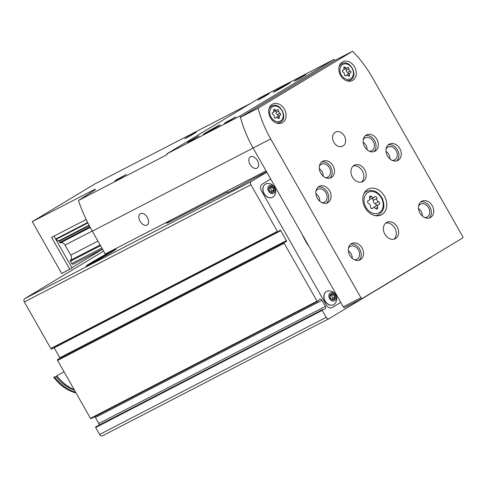 <?xml version="1.0" encoding="UTF-8"?>
<svg xmlns="http://www.w3.org/2000/svg" width="487" height="487" viewBox="0 0 487 487"><rect width="100%" height="100%" fill="white"/><g stroke="black" fill="none" stroke-linecap="round" stroke-linejoin="round"><path stroke-width="0.73" d="M266.803 172.155L251.389 181.438A2.63 2.045 62.7 0 0 250.939 184.78L277.407 231.374A0.791 0.615 62.7 0 0 278.406 231.678L279.775 230.369A0.791 0.615 62.7 0 1 280.774 230.674L286.417 240.608A0.791 0.615 62.7 0 1 286.186 241.655L284.408 242.24A0.791 0.615 62.7 0 0 284.177 243.287L317.055 301.167A0.524 0.408 62.7 0 0 317.749 301.343L319.21 299.608A2.106 1.638 62.7 0 1 319.612 299.286A2.106 1.638 62.7 0 1 321.98 300.309L325.419 306.36A2.106 1.638 62.7 0 1 324.981 309.075A2.106 1.638 62.7 0 1 324.652 309.19L322.467 309.653A0.524 0.408 62.7 0 0 322.278 310.359L326.223 317.305A2.63 2.045 62.7 0 0 329.182 318.583A2.63 2.045 62.7 0 0 329.273 318.528L431.013 257.239A2.63 2.045 62.7 0 0 431.549 256.716M103.628 251.115L24.807 298.598A2.63 2.045 62.7 0 0 24.35 301.94L50.818 348.534A0.791 0.615 62.7 0 0 51.823 348.838M280.774 230.674L54.191 347.834A0.791 0.615 62.7 0 0 54.087 347.688M54.191 347.834L59.834 357.768A0.791 0.615 62.7 0 1 59.962 358.292M284.274 242.313L57.825 359.406A0.791 0.615 62.7 0 0 57.588 360.453L90.472 418.333A0.524 0.408 62.7 0 0 91.16 418.51L317.524 301.459M321.98 300.309L95.397 417.469A2.106 1.638 62.7 0 0 94.721 416.695M95.397 417.469L98.831 423.52A2.106 1.638 62.7 0 1 99.147 425.108M322.315 309.732L95.878 426.813A0.524 0.408 62.7 0 0 95.689 427.519L99.634 434.465A2.63 2.045 62.7 0 0 102.599 435.743A2.63 2.045 62.7 0 0 102.684 435.695L329.09 318.626M92.761 261.89A15.048 0.481 150.4 0 1 106.586 253.964A15.048 0.481 150.4 0 1 114.238 250.117A15.048 0.481 150.4 0 1 101.393 257.964A15.048 0.481 150.4 0 1 88.074 264.977A15.048 0.481 150.4 0 1 92.761 261.89M227.843 192.359L227.63 191.988A26.292 0.834 -29.6 0 0 226.966 192.615A26.292 0.834 -29.6 0 0 251.292 179.752L266.59 171.783M227.63 191.988L171.832 220.775A26.292 0.834 -29.6 0 1 166.517 223.198A26.292 0.834 -29.6 0 1 171.126 219.984M270.693 179.009L262.304 184.062A5.26 4.091 62.7 0 0 261.391 190.746L326.29 304.99A5.26 4.091 62.7 0 0 332.213 307.553A5.26 4.091 62.7 0 0 332.396 307.449L340.784 302.39M331.994 307.656L340.772 302.366M272.55 197.32A7.494 5.832 -117.3 0 1 272.477 197.357A7.494 5.832 -117.3 0 1 264.039 193.716A7.494 5.832 -117.3 0 1 265.598 184.049A7.494 5.832 -117.3 0 1 265.671 184.007M333.558 304.71A7.494 5.832 -117.3 0 1 333.485 304.752A7.494 5.832 -117.3 0 1 325.042 301.106A7.494 5.832 -117.3 0 1 326.6 291.439A7.494 5.832 -117.3 0 1 326.674 291.403M302.281 234.606A52.98 41.231 62.7 0 0 309.172 246.739M330.356 298.111A3.153 2.453 -117.3 0 1 331.501 293.868A3.153 2.453 -117.3 0 1 335.068 297.113A3.153 2.453 -117.3 0 1 333.425 299.822A3.153 2.453 -117.3 0 1 330.356 298.111M333.4 294.501L334.898 297.137L333.893 299.517L331.391 299.255L329.894 296.613L330.898 294.239L333.4 294.501L331.416 295.53L330.229 295.402M329.522 298.616A4.413 3.433 -117.3 0 1 332.049 292.638A4.413 3.433 -117.3 0 1 335.823 299.28A4.413 3.433 -117.3 0 1 329.522 298.616M325.188 301.033A7.494 5.832 -117.3 0 1 326.747 291.36A7.494 5.832 -117.3 0 1 329.157 290.849A7.889 7.889 0 0 1 335.446 303.005A7.494 5.832 -117.3 0 1 333.632 304.673A7.494 5.832 -117.3 0 1 325.188 301.033M269.354 190.721A3.153 2.453 -117.3 0 1 270.498 186.472A3.153 2.453 -117.3 0 1 274.059 189.723A3.153 2.453 -117.3 0 1 272.416 192.426A3.153 2.453 -117.3 0 1 269.354 190.721M272.397 187.111L273.895 189.747L272.89 192.128L270.388 191.86L268.885 189.224L269.889 186.85L272.397 187.111L270.407 188.14L269.226 188.012M268.514 191.227A4.413 3.433 -117.3 0 1 271.04 185.243A4.413 3.433 -117.3 0 1 274.814 191.884A4.413 3.433 -117.3 0 1 268.514 191.227M264.185 193.637A7.494 5.832 -117.3 0 1 265.744 183.97A7.494 5.832 -117.3 0 1 268.148 183.459A7.889 7.889 0 0 1 274.437 195.616A7.494 5.832 -117.3 0 1 272.623 197.284A7.494 5.832 -117.3 0 1 264.185 193.637M271.344 192.103L271.91 190.776L273.895 189.747M271.91 190.776L270.407 188.14M332.353 299.493L332.913 298.166L334.898 297.137M332.913 298.166L331.416 295.53M171.327 219.881L171.832 220.775M107.469 253.672L93.084 262.335L107.536 253.776M89.614 264.502A17.295 0.548 -29.6 0 0 106.416 255.158A17.295 0.548 -29.6 0 0 116.192 249.003A17.295 0.548 -29.6 0 0 100.882 257.069A17.295 0.548 -29.6 0 0 86.114 266.091A17.295 0.548 -29.6 0 0 89.614 264.502M53.99 236.14L72.076 267.984L61.727 273.524L32.264 221.658L94.837 183.958L250.519 103.463M368.342 200.674A2.575 2.003 62.7 0 0 368.799 200.522A2.575 2.003 62.7 0 0 369.584 197.74A1.473 1.144 62.7 0 1 370.029 196.151A1.473 1.144 62.7 0 1 371.496 196.59A2.575 2.003 62.7 0 0 374.059 197.351A2.575 2.003 62.7 0 0 374.582 196.912A1.473 1.144 62.7 0 1 374.887 196.663A1.473 1.144 62.7 0 1 376.232 196.973A1.473 1.144 62.7 0 1 376.768 198.495A2.575 2.003 62.7 0 0 378.618 201.752A1.473 1.144 62.7 0 1 379.659 203.042A1.473 1.144 62.7 0 1 379.148 204.394A1.473 1.144 62.7 0 1 378.886 204.485A2.575 2.003 62.7 0 0 378.429 204.637A2.575 2.003 62.7 0 0 377.644 207.413A1.473 1.144 62.7 0 1 377.2 209.002A1.473 1.144 62.7 0 1 375.733 208.57A2.575 2.003 62.7 0 0 373.17 207.803A2.575 2.003 62.7 0 0 372.64 208.241A1.473 1.144 62.7 0 1 372.342 208.497A1.473 1.144 62.7 0 1 370.997 208.186A1.473 1.144 62.7 0 1 370.461 206.665A2.575 2.003 62.7 0 0 368.61 203.408A1.473 1.144 62.7 0 1 367.569 202.111A1.473 1.144 62.7 0 1 368.081 200.76A1.473 1.144 62.7 0 1 368.342 200.674L367.855 200.924M342.97 70.274A1.82 1.412 62.7 0 0 343.292 70.165A1.82 1.412 62.7 0 0 343.84 68.204A1.041 0.81 62.7 0 1 345.192 67.389A1.82 1.412 62.7 0 0 347 67.93A1.82 1.412 62.7 0 0 347.371 67.62A1.041 0.81 62.7 0 1 348.911 68.734A1.82 1.412 62.7 0 0 350.214 71.029A1.041 0.81 62.7 0 1 350.403 72.959A1.82 1.412 62.7 0 0 350.08 73.068A1.82 1.412 62.7 0 0 349.526 75.028A1.041 0.81 62.7 0 1 348.181 75.838A1.82 1.412 62.7 0 0 346.373 75.302A1.82 1.412 62.7 0 0 346.001 75.613A1.041 0.81 62.7 0 1 344.461 74.499A1.82 1.412 62.7 0 0 343.158 72.198A1.041 0.81 62.7 0 1 342.97 70.274L342.623 70.451M272.799 112.54A1.82 1.412 62.7 0 0 273.122 112.436A1.82 1.412 62.7 0 0 273.676 110.476A1.041 0.81 62.7 0 1 275.027 109.66A1.82 1.412 62.7 0 0 276.835 110.202A1.82 1.412 62.7 0 0 277.206 109.892A1.041 0.81 62.7 0 1 278.741 111.006A1.82 1.412 62.7 0 0 280.049 113.301A1.041 0.81 62.7 0 1 280.238 115.23A1.82 1.412 62.7 0 0 279.915 115.34A1.82 1.412 62.7 0 0 279.361 117.3A1.041 0.81 62.7 0 1 278.016 118.11A1.82 1.412 62.7 0 0 276.208 117.574A1.82 1.412 62.7 0 0 275.837 117.884A1.041 0.81 62.7 0 1 274.297 116.764A1.82 1.412 62.7 0 0 272.994 114.469A1.041 0.81 62.7 0 1 272.799 112.54L272.458 112.716M166.81 153.892L240.14 115.973A102.538 79.801 62.7 0 0 240.487 117.3A102.538 79.801 62.7 0 0 253.1 148.036L266.079 170.882L105.283 254.031L92.299 231.179C86.662 221.232 82.035 211.005 78.413 200.504L167.017 154.689A102.538 79.801 -117.3 0 1 166.81 153.892L260.722 97.315L334.052 59.396L240.14 115.973M276.421 90.211A9.728 0.31 150.4 0 1 285.479 85.024A9.728 0.31 150.4 0 1 290.307 82.613A9.728 0.31 150.4 0 1 281.997 87.672A9.728 0.31 150.4 0 1 273.396 92.213A9.728 0.31 150.4 0 1 276.421 90.211M206.257 132.482A9.728 0.31 150.4 0 1 215.315 127.29A9.728 0.31 150.4 0 1 220.142 124.879A9.728 0.31 150.4 0 1 211.833 129.944A9.728 0.31 150.4 0 1 203.231 134.485A9.728 0.31 150.4 0 1 206.257 132.482M189.68 141.047L199.067 135.916L193.455 139.337L187.641 142.405L189.68 141.047M296.51 79.819L305.897 74.688L300.284 78.109L294.471 81.177L296.51 79.819M259.851 98.782L269.232 93.644L263.619 97.065L257.806 100.133L259.851 98.782M226.345 122.091L235.732 116.959L230.12 120.38L224.306 123.448L226.345 122.091M352.606 51.257L258.086 108.199A102.538 79.801 62.7 0 0 270.699 138.935L360.91 297.74A1.315 1.023 62.7 0 0 362.438 298.354L462.425 238.119A1.315 1.023 62.7 0 0 462.65 236.445L372.439 77.646A102.538 79.801 62.7 0 0 352.606 51.257L335.007 60.358A102.538 79.801 62.7 0 0 334.052 59.396M78.413 200.504L92.439 191.531A26.292 0.834 -29.6 0 0 95.519 189.285A26.292 0.834 -29.6 0 0 90.198 191.701L32.264 221.658M86.199 219.491L51.622 237.364L69.793 269.354M102.556 249.228L71.912 267.692M147.397 217.47A6.575 4.121 -121.1 0 0 140.341 213.738A6.575 4.121 -121.1 0 0 140.201 221.494A6.575 4.121 -121.1 0 0 147.123 225A6.575 4.121 -121.1 0 0 147.397 217.47M257.392 160.6A6.575 4.121 -121.1 0 0 250.33 156.863A6.575 4.121 -121.1 0 0 250.19 164.618A6.575 4.121 -121.1 0 0 257.118 168.125A6.575 4.121 -121.1 0 0 257.392 160.6M258.086 108.199L240.487 117.3A102.538 79.801 62.7 0 0 253.1 148.036L343.311 306.84A1.315 1.023 62.7 0 0 344.839 307.449L362.346 298.397M335.007 60.358L240.487 117.3M340.547 75.388A10.519 8.182 -117.3 0 1 342.732 61.819A10.519 8.182 -117.3 0 1 354.834 67.401A10.519 8.182 -117.3 0 1 352.393 80.501A10.519 8.182 -117.3 0 1 340.547 75.388M270.382 117.659A10.519 8.182 -117.3 0 1 272.568 104.09A10.519 8.182 -117.3 0 1 284.67 109.672A10.519 8.182 -117.3 0 1 282.229 122.773A10.519 8.182 -117.3 0 1 270.382 117.659M397.155 226.832A9.204 7.159 62.7 0 0 386.788 222.358A9.204 7.159 62.7 0 0 384.651 233.821A9.204 7.159 62.7 0 0 395.237 238.709A9.204 7.159 62.7 0 0 397.155 226.832M364.702 169.713A9.204 7.159 62.7 0 0 354.335 165.233A9.204 7.159 62.7 0 0 352.198 176.702A9.204 7.159 62.7 0 0 362.791 181.584A9.204 7.159 62.7 0 0 364.702 169.713M365.14 207.785A14.458 11.256 -117.3 0 1 368.148 189.126A14.458 11.256 -117.3 0 1 384.785 196.803A14.458 11.256 -117.3 0 1 381.431 214.816A14.458 11.256 -117.3 0 1 365.14 207.785M317.341 198.246A9.204 7.159 -117.3 0 1 319.253 186.369A9.204 7.159 -117.3 0 1 329.839 191.257A9.204 7.159 -117.3 0 1 327.708 202.72A9.204 7.159 -117.3 0 1 317.341 198.246M349.788 255.365A9.204 7.159 -117.3 0 1 351.705 243.494A9.204 7.159 -117.3 0 1 362.291 248.376A9.204 7.159 -117.3 0 1 360.155 259.845A9.204 7.159 -117.3 0 1 349.788 255.365M320.763 173.183A9.204 7.159 -117.3 0 1 322.674 161.307A9.204 7.159 -117.3 0 1 333.26 166.195A9.204 7.159 -117.3 0 1 331.13 177.658A9.204 7.159 -117.3 0 1 320.763 173.183M364.617 146.764A9.204 7.159 -117.3 0 1 366.528 134.887A9.204 7.159 -117.3 0 1 377.115 139.775A9.204 7.159 -117.3 0 1 374.978 151.238A9.204 7.159 -117.3 0 1 364.617 146.764M419.952 213.099A9.204 7.159 -117.3 0 1 421.87 201.222A9.204 7.159 -117.3 0 1 432.456 206.111A9.204 7.159 -117.3 0 1 430.319 217.573A9.204 7.159 -117.3 0 1 419.952 213.099M387.506 155.974A9.204 7.159 -117.3 0 1 389.417 144.103A9.204 7.159 -117.3 0 1 400.004 148.985A9.204 7.159 -117.3 0 1 397.873 160.448A9.204 7.159 -117.3 0 1 387.506 155.974M344.352 135.964A7.889 6.136 62.7 0 0 335.47 132.129A7.889 6.136 62.7 0 0 333.638 141.954A7.889 6.136 62.7 0 0 342.714 146.143A7.889 6.136 62.7 0 0 344.352 135.964M388.316 144.846A9.204 7.159 -117.3 0 1 397.66 150.197A9.204 7.159 -117.3 0 1 396.625 160.917M386.167 148.772A7.232 5.625 -117.3 0 1 387.975 147.068A7.232 5.625 -117.3 0 1 396.296 150.903A7.232 5.625 -117.3 0 1 394.616 159.913A7.232 5.625 -117.3 0 1 392.175 160.4M386.051 151.408A7.232 5.625 -117.3 0 1 389.959 158.975M420.768 201.971A9.204 7.159 -117.3 0 1 430.112 207.322A9.204 7.159 -117.3 0 1 429.077 218.036M418.619 205.898A7.232 5.625 -117.3 0 1 420.427 204.187A7.232 5.625 -117.3 0 1 428.749 208.028A7.232 5.625 -117.3 0 1 427.069 217.032A7.232 5.625 -117.3 0 1 424.627 217.525M418.497 208.533A7.232 5.625 -117.3 0 1 422.412 216.094M365.427 135.636A9.204 7.159 -117.3 0 1 374.771 140.987A9.204 7.159 -117.3 0 1 373.736 151.707M363.278 139.562A7.232 5.625 -117.3 0 1 365.086 137.858A7.232 5.625 -117.3 0 1 373.407 141.693A7.232 5.625 -117.3 0 1 371.727 150.702A7.232 5.625 -117.3 0 1 369.286 151.189M363.156 142.198A7.232 5.625 -117.3 0 1 367.07 149.759M321.572 162.055A9.204 7.159 -117.3 0 1 330.917 167.406A9.204 7.159 -117.3 0 1 329.882 178.12M319.423 165.982A7.232 5.625 -117.3 0 1 321.231 164.271A7.232 5.625 -117.3 0 1 329.553 168.112A7.232 5.625 -117.3 0 1 327.873 177.116A7.232 5.625 -117.3 0 1 325.432 177.609M319.308 168.618A7.232 5.625 -117.3 0 1 323.216 176.178M350.603 244.243A9.204 7.159 -117.3 0 1 359.942 249.594A9.204 7.159 -117.3 0 1 358.913 260.308M348.448 248.169A7.232 5.625 -117.3 0 1 350.263 246.459A7.232 5.625 -117.3 0 1 358.584 250.3A7.232 5.625 -117.3 0 1 356.904 259.303A7.232 5.625 -117.3 0 1 354.463 259.796M348.333 250.805A7.232 5.625 -117.3 0 1 352.247 258.366M318.151 187.118A9.204 7.159 -117.3 0 1 327.495 192.468A9.204 7.159 -117.3 0 1 326.46 203.189M316.002 191.044A7.232 5.625 -117.3 0 1 317.81 189.333A7.232 5.625 -117.3 0 1 326.132 193.175A7.232 5.625 -117.3 0 1 324.452 202.184A7.232 5.625 -117.3 0 1 322.01 202.671M315.886 193.68A7.232 5.625 -117.3 0 1 319.795 201.241M361.543 182.053A9.204 7.159 62.7 0 0 362.352 170.925A9.204 7.159 62.7 0 0 353.233 165.982M393.995 239.172A9.204 7.159 62.7 0 0 394.805 228.05A9.204 7.159 62.7 0 0 385.686 223.107M186.911 137.383L196.291 132.245L190.679 135.666L184.865 138.734L186.911 137.383M116.746 179.654L126.127 174.516L120.514 177.938L114.701 181.006L116.746 179.654M207.815 132.184L215.814 127.643M277.986 89.912L285.979 85.371M273.724 111.687A1.82 1.412 62.7 0 0 274.193 111.566L276.835 110.202M278.022 116.314A1.041 0.81 62.7 0 0 277.407 114.664A1.82 1.412 62.7 0 1 276.105 112.369A1.041 0.81 62.7 0 0 275.24 111.024M279.915 115.34L277.273 116.703A1.82 1.412 62.7 0 0 276.677 117.446M343.889 69.422A1.82 1.412 62.7 0 0 344.358 69.294L347 67.93M348.187 74.042A1.041 0.81 62.7 0 0 347.572 72.399A1.82 1.412 62.7 0 1 346.269 70.098A1.041 0.81 62.7 0 0 345.405 68.752M350.08 73.068L347.438 74.432A1.82 1.412 62.7 0 0 346.841 75.175M369.676 199.366A2.575 2.003 62.7 0 0 370.51 199.189L374.059 197.351M375.94 205.922A1.473 1.144 62.7 0 0 375.069 203.584A2.575 2.003 62.7 0 1 373.219 200.327A1.473 1.144 62.7 0 0 371.995 198.422M378.429 204.637L374.88 206.47A2.575 2.003 62.7 0 0 374.004 207.626M55.902 239.513L58.702 240.925L89.06 225.231M73.214 264.21L102.471 249.082L73.263 264.185A1.315 1.023 62.7 0 1 71.735 263.57L70.414 261.251A0.791 0.615 62.7 0 1 70.463 260.314A4.34 3.379 62.7 0 0 70.731 255.176L65.008 245.101A4.34 3.379 62.7 0 0 60.528 242.818A0.791 0.615 62.7 0 1 59.712 242.404L59.079 241.29A0.791 0.615 62.7 0 0 58.702 240.925M75.68 392.297A39.435 30.693 62.7 0 1 54.465 376.835L53.734 377.212A39.435 30.693 62.7 0 0 75.144 392.735L75.753 392.419M54.465 376.835A24.977 19.437 62.7 0 0 56.218 376.743A37.596 29.263 62.7 0 0 74.487 390.19M56.218 376.743L57.259 376.207M64.077 371.867L56.815 375.623A39.435 30.693 62.7 0 0 74.213 389.716M277.407 231.374L50.818 348.534M250.939 184.78L24.35 301.94M286.417 240.608L59.834 357.768M284.177 243.287L57.588 360.453M317.055 301.167L90.472 418.333M325.419 306.36L98.831 423.52M322.278 310.359L95.689 427.519M326.223 317.305L99.634 434.465M251.389 181.438L24.807 298.598M332.031 307.638L332.396 307.449M365.895 207.231A11.566 9.003 -117.3 0 1 372.525 191.549A11.566 9.003 -117.3 0 1 382.417 208.96A11.566 9.003 -117.3 0 1 365.895 207.231M341.247 74.888A8.151 6.343 -117.3 0 1 345.922 63.846A8.151 6.343 -117.3 0 1 352.886 76.112A8.151 6.343 -117.3 0 1 341.247 74.888M271.082 117.16A8.151 6.343 -117.3 0 1 275.752 106.111A8.151 6.343 -117.3 0 1 282.722 118.384A8.151 6.343 -117.3 0 1 271.082 117.16M92.299 231.179L270.699 138.935M90.198 191.701L90.722 192.627M360.91 297.74L343.311 306.84M363.886 193.753A13.143 10.233 -117.3 0 1 366.699 191.354L364.586 192.45M366.699 191.354C372.878 189.114 378.034 191.409 382.161 198.233C385.266 205.508 384.14 211.005 378.77 214.712A13.143 10.233 -117.3 0 1 375.191 215.619M268.909 109.161A9.204 7.159 -117.3 0 1 271.709 106.014L269.652 107.079M271.709 106.014C279.958 101.162 288.894 118.432 280.159 122.365A9.204 7.159 -117.3 0 1 275.977 122.827M339.074 66.889A9.204 7.159 -117.3 0 1 341.874 63.742L339.816 64.808M341.874 63.742C350.123 58.89 359.059 76.161 350.323 80.093A9.204 7.159 -117.3 0 1 346.141 80.556M273.645 110.372L275.027 109.66M276.105 112.369L278.741 111.006M277.407 114.664L280.049 113.301M277.943 118.031L279.361 117.3M275.356 118.128L275.837 117.884M343.81 68.101L345.192 67.389M346.269 70.098L348.911 68.734M347.572 72.399L350.214 71.029M348.108 75.759L349.526 75.028M345.52 75.862L346.001 75.613M369.542 197.6L371.496 196.59M373.219 200.327L376.768 198.495M375.069 203.584L378.618 201.752M375.635 208.454L377.644 207.413M371.958 208.594L372.64 208.241M55.64 239.05L87.666 222.492M55.883 239.482L87.885 222.936M59.079 241.29L89.291 225.67M59.712 242.404L89.888 226.802M60.528 242.818L90.241 227.453M65.008 245.101L92.22 231.033M70.731 255.176L97.942 241.108M70.463 260.314L100.139 244.973M70.414 261.251L100.535 245.673M71.735 263.57L101.856 247.999M278.296 231.757L51.707 348.917M284.341 242.27L57.752 359.43M317.646 301.423L91.063 418.589M322.388 309.677L95.799 426.843M329.182 318.583L102.599 435.743M227.922 192.328L227.697 191.927M362.389 298.379L344.79 307.48M378.77 214.712L376.658 215.802M280.159 122.365L278.107 123.424M350.323 80.093L348.272 81.152M272.373 112.82L273.122 112.436M275.161 118.116L276.208 117.574M342.538 70.548L343.292 70.165M345.326 75.844L346.373 75.302M367.74 201.07L368.799 200.522M371.684 208.57L373.17 207.803"/></g></svg>
